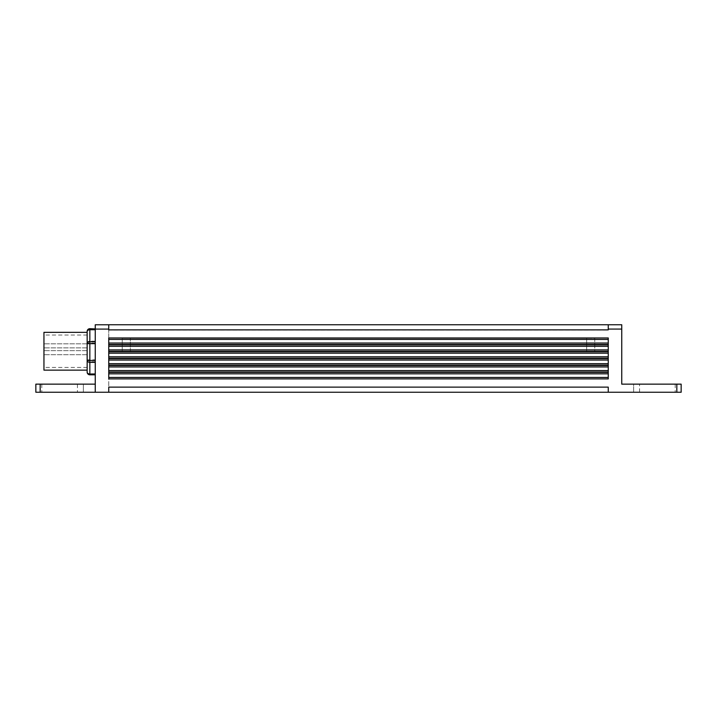 <?xml version="1.0" encoding="UTF-8"?>
<svg xmlns="http://www.w3.org/2000/svg" width="717" height="717" viewBox="0 0 717 717"><rect width="100%" height="100%" fill="white"/><g stroke="black" fill="none" stroke-linecap="round" stroke-linejoin="round"><path stroke-width="0.54" stroke-dasharray="3.58 2.69" d="M95.253 328.915L95.253 374.812L95.253 328.915M89.849 328.691L89.849 329.462A2.698 1.936 0 0 0 87.151 331.388M87.151 372.105L87.151 359.871L89.849 359.835L89.849 361.753A2.698 1.882 0 0 1 87.151 359.871L87.151 343.102A2.698 1.936 180 0 1 89.849 341.167L89.849 343.067L87.151 343.102L87.151 332.338L87.151 370.142M87.151 371.89A2.698 1.882 180 0 0 89.849 373.772L89.849 374.588A2.698 2.698 0 0 1 87.151 371.89M87.151 351.24L87.151 360.4M43.952 345.836L43.952 347.862L43.952 345.836M87.151 345.836L87.151 347.862L87.151 345.836M43.952 352.665L43.952 354.691L43.952 352.665M87.151 352.665L87.151 354.691L87.151 352.665M43.952 370.142L43.952 332.338M43.952 351.24L43.952 335.036L43.952 351.24M108.751 392.253L108.751 377.456L108.751 392.253L108.751 387.117L608.249 387.117L608.249 392.253L608.249 387.117L608.249 392.253L95.253 392.253L95.253 324.774L108.751 324.774L108.751 330.152L608.249 330.152L108.751 330.152L108.751 324.747L608.249 324.747L608.249 330.152L608.249 324.747L621.747 324.747L621.747 384.151L681.15 384.151L681.15 392.253L633.631 392.253L676.83 392.253L676.83 384.151L633.631 384.151L633.631 392.253L633.631 384.151L681.15 384.151L681.15 392.253L681.15 384.151L639.573 384.151L676.83 384.151L676.83 392.253L676.83 384.151M621.747 329.067L608.249 329.067L608.249 329.883L608.249 324.747L608.249 329.883L108.751 329.883L108.751 324.774L108.751 329.094L95.253 329.094M608.249 329.067L608.249 324.747L108.751 324.747L108.751 339.41L108.751 329.094M608.249 392.253L676.83 392.253M608.249 372.383L608.249 378.908L608.249 377.456L608.249 378.908L108.751 378.908L108.751 337.958L608.249 337.958L608.249 344.483L608.249 343.031L608.249 344.483L108.751 344.483L108.751 346.293L108.751 344.841L608.249 344.841L608.249 351.366L608.249 349.923L608.249 351.366L108.751 351.366L108.751 353.176L108.751 351.724L608.249 351.724L608.249 358.258L608.249 356.806L608.249 358.258L108.751 358.258L108.751 360.059L108.751 358.608L608.249 358.608L608.249 365.141L608.249 363.689L608.249 365.141L108.751 365.141L108.751 366.943L108.751 365.491L608.249 365.491L608.249 372.024L608.249 370.572L608.249 372.024L108.751 372.024L108.751 373.835L108.751 372.383L608.249 372.383L608.249 373.835L608.249 372.383M40.17 392.253L83.369 392.253L35.85 392.253L35.85 384.151L40.17 384.151L35.85 384.151L35.85 392.253L35.85 384.151L83.369 384.151L83.369 392.253L83.369 384.151L77.427 384.151L83.369 384.151L83.369 392.253L83.369 384.151L40.17 384.151L40.17 392.253L40.17 384.151L40.17 392.253L95.253 392.253L95.253 384.151L40.17 384.151M35.85 392.253L35.85 384.151L77.427 384.151L35.85 384.151L35.85 392.253M681.15 392.253L681.15 384.151L681.15 392.253M633.631 392.253L633.631 384.151L633.631 392.253M95.253 384.151L95.253 392.253M108.751 370.572L108.751 366.943L108.751 370.572L608.249 370.572L608.249 365.491L608.249 370.572M108.751 363.689L108.751 360.059L108.751 363.689L608.249 363.689L608.249 358.608L608.249 363.689M108.751 356.806L108.751 353.176L108.751 356.806L608.249 356.806L608.249 351.724L608.249 356.806M108.751 349.923L108.751 346.293L108.751 349.923L608.249 349.923L608.249 344.841L608.249 349.923M108.751 343.031L108.751 339.41L108.751 343.031L608.249 343.031L608.249 337.958L608.249 343.031M108.751 373.835L108.751 377.456L108.751 373.835L608.249 373.835L608.249 377.456L608.249 373.835M108.751 324.747L608.249 324.747M586.649 338.254L122.249 338.254L122.249 351.751L130.351 351.751L122.249 351.751L122.249 338.254L594.751 338.254L594.751 351.751L130.351 351.751L594.751 351.751L594.751 338.254L586.649 338.254L586.649 351.751L586.649 338.254M95.253 329.462L89.849 329.462L89.849 341.167L95.253 341.167M95.253 343.067L89.849 343.067L89.849 359.835L95.253 359.835M95.253 361.753L89.849 361.753L89.849 373.772L95.253 373.772M95.253 374.588L89.849 374.812M77.427 384.151L77.427 392.253L77.427 384.151M639.573 392.253L639.573 384.151L639.573 392.253M41.792 384.151L41.792 392.253L41.792 384.151M675.208 384.151L675.208 392.253L675.208 384.151M608.249 346.293L108.751 346.293M608.249 353.176L108.751 353.176M608.249 360.059L108.751 360.059M608.249 366.943L108.751 366.943M108.751 377.456L608.249 377.456M608.249 339.41L108.751 339.41M130.351 351.751L130.351 338.254L130.351 351.751M87.151 343.81L43.952 343.81L87.151 343.81M87.151 347.862L43.952 347.862L87.151 347.862M87.151 350.649L43.952 350.649L87.151 350.649M87.151 354.691L43.952 354.691L87.151 354.691M87.151 335.036L43.952 335.036M87.151 367.436L43.952 367.436"/><path stroke-width="1.08" d="M87.151 351.24L87.151 331.613A2.698 1.882 0 0 1 89.849 329.73L89.849 328.915A2.698 2.698 180 0 0 87.151 331.613L87.151 343.631L89.849 343.667L89.849 341.74A2.698 1.882 180 0 0 87.151 343.631L87.151 360.4A2.698 1.936 0 0 0 89.849 362.336L89.849 360.436L87.151 360.4L87.151 372.105A2.698 2.698 180 0 0 89.849 374.812L89.849 374.041A2.698 1.936 180 0 1 87.151 372.105A2.698 2.698 0 0 0 89.849 374.812L95.253 374.812L89.849 374.812M87.151 360.4L87.151 370.142L43.952 370.142L43.952 332.338L87.151 332.338M621.747 329.067L621.747 324.747L608.249 324.747L608.249 329.067L621.747 329.067L621.747 384.151L676.83 384.151L676.83 392.253L681.15 392.253L681.15 384.151L676.83 384.151M108.751 337.958L108.751 344.483L608.249 344.483L608.249 337.958L108.751 337.958M108.751 344.841L108.751 351.366L608.249 351.366L608.249 344.841L108.751 344.841M108.751 351.724L108.751 358.258L608.249 358.258L608.249 351.724L108.751 351.724M108.751 358.608L108.751 365.141L608.249 365.141L608.249 358.608L108.751 358.608M108.751 365.491L108.751 372.024L608.249 372.024L608.249 365.491L108.751 365.491M108.751 372.383L108.751 378.908L608.249 378.908L608.249 372.383L108.751 372.383M108.751 329.094L108.751 324.774L95.253 324.774L95.253 329.094L108.751 329.094L108.751 329.883L608.249 329.883L608.249 329.067M95.253 329.094L95.253 392.253L40.17 392.253L40.17 384.151L35.85 384.151L35.85 392.253L40.17 392.253M108.751 392.253L608.249 392.253L608.249 387.117L108.751 387.117L108.751 392.253L95.253 392.253M608.249 392.253L676.83 392.253M95.253 384.151L40.17 384.151M108.751 324.747L608.249 324.747M95.253 328.915L89.849 328.691A2.698 2.698 0 0 0 87.151 331.388A2.698 2.698 0 0 1 89.849 328.691M95.253 341.74L89.849 341.74L89.849 329.73L95.253 329.73M95.253 360.436L89.849 360.436L89.849 343.667L95.253 343.667M95.253 374.041L89.849 374.041L89.849 362.336L95.253 362.336M108.751 339.41L608.249 339.41M608.249 343.031L108.751 343.031M108.751 346.293L608.249 346.293M608.249 349.923L108.751 349.923M108.751 353.176L608.249 353.176M608.249 356.806L108.751 356.806M108.751 360.059L608.249 360.059M608.249 363.689L108.751 363.689M108.751 366.943L608.249 366.943M608.249 370.572L108.751 370.572M108.751 373.835L608.249 373.835M608.249 377.456L108.751 377.456"/></g></svg>
